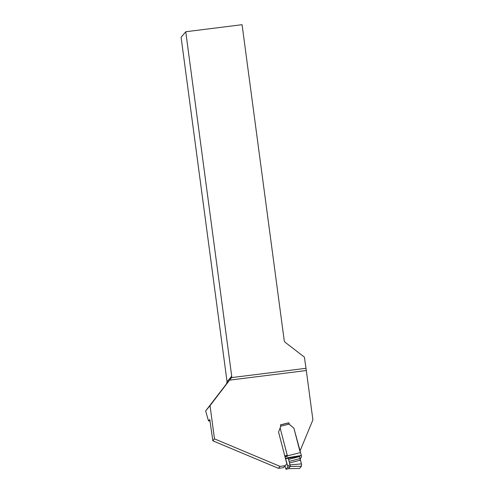 <?xml version="1.0" encoding="UTF-8"?>
<svg xmlns="http://www.w3.org/2000/svg" width="494" height="494" viewBox="0 0 494 494"><rect width="100%" height="100%" fill="white"/><g stroke="black" fill="none" stroke-linecap="round" stroke-linejoin="round"><path stroke-width="0.74" d="M299.877 451.176L293.918 428.23L289.447 424.395L288.762 422.784L280.425 424.883L280.617 426.618L278.567 432.096L286.841 463.897L283.334 467.695L278.369 468.312L212.852 440.815L209.759 419.511L208.53 420.981L205.646 410.94L226.499 383.85L227.061 381.751L181.1 37.334L185.744 31.746L231.705 376.162A2.865 2.841 -140.3 0 1 231.513 377.62L210.043 405.648L214.476 438.857L279.993 466.361L284.958 465.737M286.841 463.897L283.334 467.695M299.982 451.071L312.9 419.881L306.311 370.531L229.722 380.114M306.311 370.531L304.409 357.143L285.304 342.404A2.865 2.841 -140.3 0 1 284.211 340.508L242.072 24.7L185.744 31.746M210.148 420.777L208.53 420.981M210.043 405.648L205.646 410.94M279.993 466.361L278.369 468.312M214.476 438.857L212.852 440.815M280.697 426.223L289.163 424.093A1.433 1.42 39.7 0 0 289.441 424.402L293.918 428.23M289.163 424.093L288.762 422.784M293.905 428.242L301.599 456.407L300.21 459.185L300.043 458.549L289.089 461.384L290.027 464.928L301.414 463.878L301.606 464.681L301.383 466.256L290.287 466.503L288.49 468.664L299.543 468.473L301.383 466.256M301.414 463.878L300.21 459.185M285.019 466.052L286.001 469.294L287.798 467.126L287.557 465.632L290.046 465.008M288.65 422.92L280.456 424.988L288.65 422.92M287.527 456.209L285.038 456.839L287.557 465.632M288.502 468.664L285.989 469.3L288.508 468.658L299.512 468.473M299.518 456.573L288.57 459.408L288.088 457.66L301.346 455.468L299.432 456.228L300.043 458.549M288.57 459.408L289.089 461.384M284.915 456.487L300.253 452.628M287.514 456.178L285.026 456.802M284.772 455.943L287.255 455.32L280.123 427.928L287.273 455.382L284.791 456.005M290.071 465.002L290.293 466.497L287.798 467.126M299.543 468.473L301.383 466.256L301.606 464.681L300.266 459.537L299.586 460.352M305.897 368.32L231.513 377.62M231.143 378.256L226.499 383.85M231.705 376.162L227.061 381.751M300.426 460.136L289.509 462.964M285.73 458.71L299.432 456.228M288.088 457.66L285.594 458.284"/></g></svg>
